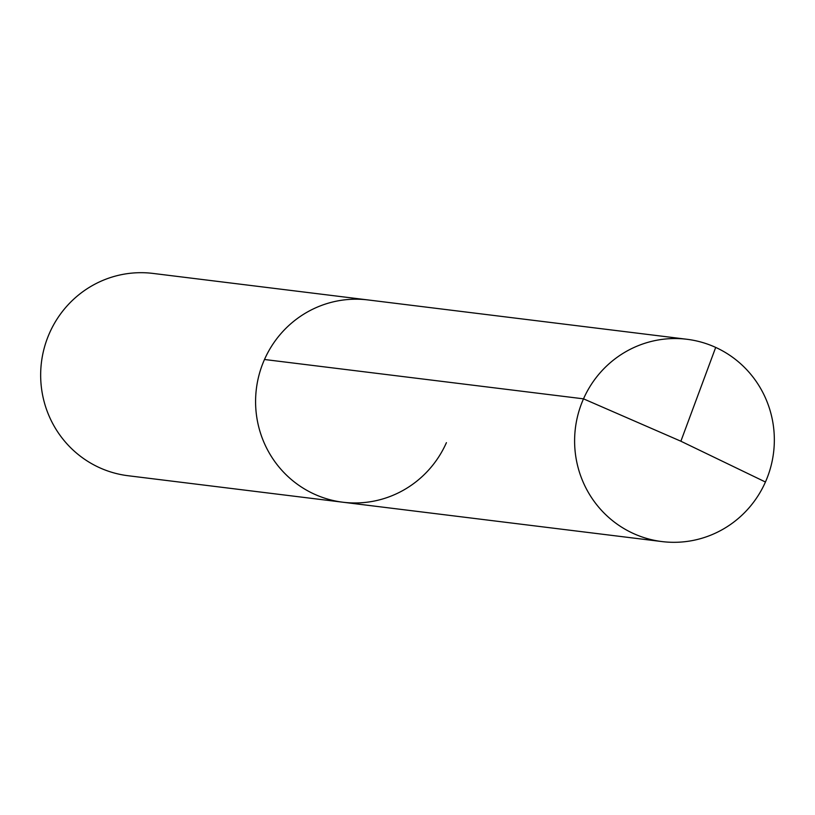 <?xml version="1.0" encoding="UTF-8"?>
<svg xmlns="http://www.w3.org/2000/svg" width="815" height="815" viewBox="0 0 815 815"><rect width="100%" height="100%" fill="white"/><g stroke="black" fill="none" stroke-linecap="round" stroke-linejoin="round"><path stroke-width="1.22" d="M446.416 442.667A101.916 99.838 -83 0 1 342.972 502.234A101.916 99.838 -83 0 1 264.488 359.497A101.916 99.838 97 0 1 367.922 299.93A101.916 99.838 97 0 0 264.488 359.497A101.916 99.838 -83 0 0 342.972 502.234L661.994 541.578A101.916 99.838 -83 0 1 583.509 398.841L264.488 359.497M342.972 502.234L128.057 475.726A101.916 99.838 -83 0 1 49.562 332.989A101.916 99.838 97 0 1 153.006 273.422L686.943 339.274A101.916 99.838 97 0 0 583.509 398.841L680.882 441.221L765.438 482.011A101.916 99.838 97 0 0 686.943 339.274M715.692 347.414L680.882 441.221L765.438 482.011A101.916 99.838 -83 0 1 661.994 541.578"/></g></svg>

